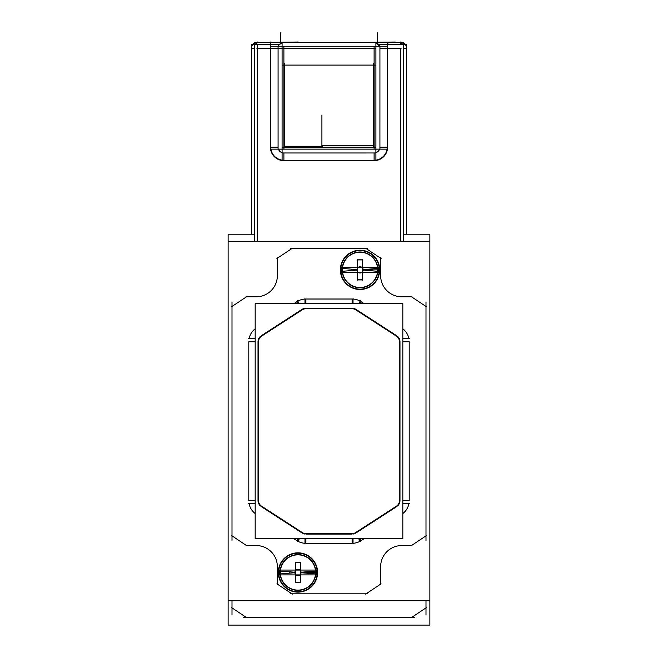 <?xml version="1.0" encoding="UTF-8"?>
<svg xmlns="http://www.w3.org/2000/svg" width="658" height="658" viewBox="0 0 658 658"><rect width="100%" height="100%" fill="white"/><g stroke="black" fill="none" stroke-linecap="round" stroke-linejoin="round"><path stroke-width="0.99" d="M380.653 275.677A21.097 21.097 0 0 0 401.742 296.774M402.828 328.794A16.425 16.425 0 0 1 408.889 338.607A16.425 16.425 0 0 0 402.828 328.794M409.202 500.549L409.202 341.782L409.202 500.549L402.828 500.549L409.202 500.549M408.889 503.732A16.425 16.425 0 0 1 402.828 513.544A16.425 16.425 0 0 0 408.889 503.732M361.028 540.679L364.211 538.622L361.028 540.679L359.696 538.622L361.028 540.679M360.197 541.18A16.425 16.425 0 0 1 353.025 543.294A16.425 16.425 0 0 0 360.197 541.18M305.896 543.319L352.104 543.319L305.896 543.319L305.896 538.622M304.975 543.294A16.425 16.425 0 0 1 297.803 541.18A16.425 16.425 0 0 0 304.975 543.294M293.789 538.622L296.972 540.679L293.789 538.622M255.172 513.544A16.425 16.425 0 0 1 249.111 503.732A16.425 16.425 0 0 0 255.172 513.544M248.798 341.782L248.798 500.549L248.798 341.782L255.172 341.782L248.798 341.782M249.111 338.607A16.425 16.425 0 0 1 255.172 328.794A16.425 16.425 0 0 0 249.111 338.607M296.972 301.66L293.789 303.716L296.972 301.66L298.304 303.716L296.972 301.66M297.803 301.158A16.425 16.425 0 0 1 304.975 299.045A16.425 16.425 0 0 0 297.803 301.158M352.104 299.02L305.896 299.02L352.104 299.02L352.104 303.716L352.104 299.02M353.025 299.045A16.425 16.425 0 0 1 360.197 301.158A16.425 16.425 0 0 0 353.025 299.045M364.211 303.716L361.028 301.66L364.211 303.716M360.041 250.583A19.279 19.279 0 0 1 379.312 269.854A19.279 19.279 0 0 1 360.041 289.133A19.279 19.279 0 0 1 340.762 269.854A19.279 19.279 0 0 1 360.041 250.583A19.279 19.279 0 0 1 379.312 269.854A19.279 19.279 0 0 1 360.041 289.133A19.279 19.279 0 0 1 340.762 269.854A19.279 19.279 0 0 1 360.041 250.583M297.959 553.205A19.279 19.279 0 0 1 317.238 572.476A19.279 19.279 0 0 1 297.959 591.756A19.279 19.279 0 0 1 278.688 572.476A19.279 19.279 0 0 1 297.959 553.205A19.279 19.279 0 0 1 317.238 572.476A19.279 19.279 0 0 1 297.959 591.756A19.279 19.279 0 0 1 278.688 572.476A19.279 19.279 0 0 1 297.959 553.205M396.692 335.736L356.019 309.392L396.692 335.736M399.982 341.782A7.213 7.213 0 0 0 397.473 336.312A7.213 7.213 0 0 1 399.982 341.782L399.982 500.549L399.982 341.782M397.473 506.027A7.213 7.213 0 0 0 399.982 500.549A7.213 7.213 0 0 1 397.473 506.027M356.019 532.947L396.692 506.602L356.019 532.947M353.025 534.041A7.213 7.213 0 0 0 355.172 533.416A7.213 7.213 0 0 1 353.025 534.041M305.896 534.107L352.104 534.107L305.896 534.107M302.828 533.416A7.213 7.213 0 0 0 304.975 534.041A7.213 7.213 0 0 1 302.828 533.416M261.308 506.602L301.981 532.947L261.308 506.602M258.018 500.549A7.213 7.213 0 0 0 260.527 506.027A7.213 7.213 0 0 1 258.018 500.549L258.018 341.782L258.018 500.549M260.527 336.312A7.213 7.213 0 0 0 258.018 341.782A7.213 7.213 0 0 1 260.527 336.312M301.981 309.392L261.308 335.736L301.981 309.392M304.975 308.289A7.213 7.213 0 0 0 302.828 308.923A7.213 7.213 0 0 1 304.975 308.289M352.104 308.232L305.896 308.232L352.104 308.232M355.172 308.923A7.213 7.213 0 0 0 353.025 308.289A7.213 7.213 0 0 1 355.172 308.923M280.497 574.903A17.626 17.626 0 0 0 315.421 574.903A17.626 17.626 0 0 1 280.497 574.903M289.898 571.827L289.898 573.134L289.898 571.827M306.028 571.827L306.028 573.134L306.028 571.827M300.385 562.582A33.739 16.672 180 0 0 295.541 562.582A33.739 16.672 180 0 1 300.385 562.582M295.541 582.379A33.739 16.672 0 0 0 300.385 582.379A33.739 16.672 0 0 1 295.541 582.379M351.972 269.204L351.972 270.512L351.972 269.204M368.102 269.204L368.102 270.512L368.102 269.204M362.459 259.959A33.739 16.672 180 0 0 357.615 259.959A33.739 16.672 180 0 1 362.459 259.959M357.615 279.757A33.739 16.672 0 0 0 362.459 279.757A33.739 16.672 0 0 1 357.615 279.757M282.093 147.162L375.907 147.162M375.907 48.223L270.8 48.223L270.8 147.162A13.094 13.094 0 0 0 283.894 160.256L374.106 160.256A13.094 13.094 0 0 0 387.2 147.162L387.2 48.223L380.439 48.223M283.894 149.136L283.894 46.249M374.106 149.136L374.106 46.249M257.22 44.357L257.22 241.609M400.78 44.357L400.78 42.408L400.78 44.357M405.122 44.357L401.158 42.416A5.823 5.823 0 0 1 405.122 44.357A5.823 5.823 0 0 0 401.158 42.416L401.158 44.357M401.158 42.416L256.842 42.416A5.823 5.823 0 0 0 252.878 44.357A5.823 5.823 0 0 1 256.842 42.416L256.842 44.357M228.129 625.1L228.129 234.215L254.35 234.215L228.129 234.215L228.129 241.609L429.871 241.609L429.871 234.215L403.65 234.215L429.871 234.215L429.871 625.1L429.871 600.729L228.129 600.729L228.129 625.1L429.871 625.1L228.129 625.1M425.997 615.016L425.997 600.729M232.003 600.729L232.003 615.016M247.013 617.887L231.542 607.573M243.254 617.582L414.746 617.582M426.458 607.573L410.987 617.887M365.667 594.108L381.081 583.827M290.417 593.82L367.583 593.82M276.919 583.827L292.333 594.108M277.347 584.641L277.347 566.135M255.592 545.572A21.097 21.097 0 0 1 277.339 567.319M246.034 545.564L256.776 545.564M231.567 535.579L246.989 545.852M232.003 301.882L232.003 540.457M246.989 296.487L231.567 306.76M246.034 296.774L256.776 296.774M277.339 275.011A21.097 21.097 0 0 1 255.592 296.766M277.347 257.697L277.347 276.204M292.333 248.231L276.919 258.512M367.583 248.518L290.417 248.518M381.081 258.512L365.667 248.231M380.653 257.697L380.653 276.204M402.408 296.766A21.097 21.097 0 0 1 380.661 275.011M411.966 296.774L401.224 296.774M426.433 306.76L411.011 296.487M425.997 540.457L425.997 301.882M411.011 545.852L426.433 535.579M411.966 545.564L401.224 545.564M380.661 567.319A21.097 21.097 0 0 1 402.408 545.572M380.653 584.641L380.653 566.135M397.235 336.674L354.933 309.285M358.544 303.716L360.485 300.714M399.472 342.275A6.712 6.712 0 0 0 396.009 335.901M399.488 503.732L399.488 338.607M402.828 503.732L409.695 503.732M402.828 338.607L409.695 338.607M396.009 506.438A6.712 6.712 0 0 0 399.472 500.064M354.933 533.054L397.235 505.657M358.544 538.622L360.485 541.624M351.619 533.589A6.712 6.712 0 0 0 356.151 532.248M304.975 533.605L353.025 533.605M304.975 538.622L304.975 543.821M353.025 538.622L353.025 543.821M301.849 532.248A6.712 6.712 0 0 0 306.381 533.589M260.765 505.657L303.067 533.054M299.456 538.622L297.515 541.624M258.528 500.064A6.712 6.712 0 0 0 261.991 506.438M258.512 338.607L258.512 503.732M255.172 338.607L248.305 338.607M255.172 503.732L248.305 503.732M261.991 335.901A6.712 6.712 0 0 0 258.528 342.275M303.067 309.285L260.765 336.674M299.456 303.716L297.515 300.714M306.381 308.75A6.712 6.712 0 0 0 301.849 310.091M353.025 308.734L304.975 308.734M353.025 303.716L353.025 298.518M304.975 303.716L304.975 298.518M356.151 310.091A6.712 6.712 0 0 0 351.619 308.75M255.172 538.622L255.172 303.716L402.828 303.716L402.828 538.622L255.172 538.622M361.275 250.246A19.65 19.65 0 0 0 340.392 269.854A19.65 19.65 0 0 0 361.275 289.462M358.807 289.462A19.65 19.65 0 0 0 379.682 269.854A19.65 19.65 0 0 0 358.807 250.246M299.193 552.868A19.65 19.65 0 0 0 278.318 572.476A19.65 19.65 0 0 0 299.193 592.093M296.725 592.093A19.65 19.65 0 0 0 317.608 572.476A19.65 19.65 0 0 0 296.725 552.868M280.366 571.374A17.626 17.626 0 0 0 297.959 590.111A17.626 17.626 0 0 0 315.552 571.374M316.292 569.96L316.292 575.002L316.292 569.96M299.818 569.96L296.108 569.96L299.818 569.96M279.625 569.96L279.625 575.002L279.625 569.96M299.818 575.002L296.108 575.002L299.818 575.002M289.816 573.143L289.816 571.818M316.12 570.058L279.798 570.058L316.12 570.058M306.11 573.143L306.11 571.818M279.798 574.903L316.12 574.903L279.798 574.903M300.385 562.187L300.385 582.774L300.385 562.187M300.484 562.417L295.442 562.417M280.135 571.037L294.842 572.23A3.125 3.125 0 0 1 297.959 569.351A3.125 3.125 0 0 1 301.084 572.23L315.791 571.037M315.667 569.96A17.889 17.889 0 0 0 280.25 569.96M295.541 562.187L295.541 582.774L295.541 562.187M300.484 582.544L295.442 582.544M315.791 573.924L301.084 572.731A3.125 3.125 0 0 1 297.959 575.61A3.125 3.125 0 0 1 294.842 572.731L280.135 573.924M280.25 575.002A17.889 17.889 0 0 0 315.667 575.002M315.552 573.587A17.626 17.626 0 0 0 297.959 554.85A17.626 17.626 0 0 0 280.366 573.587M342.448 268.752A17.626 17.626 0 0 0 360.041 287.488A17.626 17.626 0 0 0 377.634 268.752M378.375 267.337L378.375 272.379L378.375 267.337M361.892 267.337L358.182 267.337L361.892 267.337M341.708 267.337L341.708 272.379L341.708 267.337M361.892 272.379L358.182 272.379L361.892 272.379M351.89 270.52L351.89 269.196M378.202 267.436L341.88 267.436L378.202 267.436M368.184 270.52L368.184 269.196M341.88 272.28L378.202 272.28L341.88 272.28M362.459 259.565L362.459 280.152L362.459 259.565M362.558 259.795L357.516 259.795M342.209 268.415L356.916 269.607A3.125 3.125 0 0 1 360.041 266.729A3.125 3.125 0 0 1 363.158 269.607L377.865 268.415M377.75 267.337A17.889 17.889 0 0 0 342.333 267.337M357.615 259.565L357.615 280.152L357.615 259.565M362.558 279.921L357.516 279.921M377.865 271.302L363.158 270.109A3.125 3.125 0 0 1 360.041 272.988A3.125 3.125 0 0 1 356.916 270.109L342.209 271.302M342.333 272.379A17.889 17.889 0 0 0 377.75 272.379M377.634 270.964A17.626 17.626 0 0 0 360.041 252.228A17.626 17.626 0 0 0 342.448 270.964M321.918 146.866L321.918 115.027M375.907 42.416L375.907 46.249L387.578 46.249L387.578 149.136L379.921 149.136L379.929 46.249L379.921 149.136L375.907 149.136L375.907 46.249L282.093 46.249L282.093 149.136L375.907 149.136L375.907 160.642L282.093 160.642L282.093 152.977L375.907 152.977L282.093 152.993L282.093 149.136L270.422 149.136L270.422 46.249L282.093 46.249L282.093 42.408M278.424 149.136A5.823 5.823 0 0 0 282.093 152.689A5.832 5.832 0 0 1 278.416 149.136L280.514 151.891M375.907 152.689A5.823 5.823 0 0 0 379.576 149.136A5.832 5.832 0 0 1 375.907 152.705L378.646 150.789M375.907 42.696A5.823 5.823 0 0 1 379.576 46.249L375.907 42.696A5.823 5.815 -90 0 1 379.584 46.249L377.733 43.675M279.354 44.596L282.093 42.696A5.823 5.823 0 0 0 278.424 46.249A5.823 5.815 90 0 1 282.093 42.688A5.823 5.807 90 0 0 278.408 46.249M278.079 46.249L278.079 149.136L278.079 46.249M270.339 44.357L270.109 42.408M254.35 241.609L254.35 44.357L279.551 44.357M403.65 241.609L403.65 44.357L406.521 44.357M378.449 44.357L403.65 44.357M387.891 42.408L387.661 44.357M373.209 160.61A13.481 13.481 0 0 0 387.554 146.265M270.446 146.265A13.481 13.481 0 0 0 284.791 160.61M406.595 234.215L406.595 44.357M400.393 42.416A5.823 5.823 0 0 1 406.586 48.61M254.35 42.408L254.35 43.165M403.65 42.416L403.65 43.165M251.405 234.215L251.405 44.357L254.35 44.357M257.607 42.416A5.823 5.823 0 0 0 251.414 48.61M395.162 42.408L394.331 42.022M298.173 42.408L297.342 42.022M262.838 42.408L298.173 42.022M359.827 42.408L395.162 42.022M402.828 341.782L409.202 341.782L402.828 341.782M352.104 538.622L352.104 543.319M298.304 538.622L296.972 540.679L298.304 538.622M255.172 500.549L248.798 500.549L255.172 500.549M305.896 303.716L305.896 299.02L305.896 303.716M359.696 303.716L361.028 301.66L359.696 303.716M301.093 572.476L315.848 572.476L301.093 572.476M363.167 269.854L377.922 269.854L363.167 269.854M283.894 48.223L283.894 147.162L374.106 147.162L374.106 48.223L283.894 48.223L283.894 147.162L374.106 147.162L374.106 48.223L283.894 48.223M321.918 145.64L373.357 145.64L373.357 65.101L373.357 145.64L321.918 145.64M284.643 65.101L373.357 65.101L284.643 65.101L284.643 146.249L284.643 65.101M321.918 146.249L284.643 146.249L321.918 146.249M282.093 48.223L270.8 48.223L270.8 53.076M270.8 44.357L270.8 42.408L270.8 44.357M400.78 48.223L387.578 48.223L400.78 48.223L400.78 241.609L400.78 48.223M270.422 48.223L257.22 48.223L270.422 48.223M387.2 44.357L387.2 42.408L387.2 44.357M270.8 48.223L270.8 147.162A13.094 13.094 0 0 0 283.894 160.256L374.106 160.256A13.094 13.094 0 0 0 387.2 147.162L379.929 147.162L387.2 147.162L387.2 43.379M374.106 160.256L374.106 152.993L374.106 160.256M283.894 160.256L283.894 152.993L283.894 160.256M270.8 147.162L278.071 147.162L270.8 147.162M406.595 48.223L403.65 48.223M254.35 48.223L251.405 48.223M270.8 41.915L270.8 46.759M270.8 46.249L270.8 149.136M271.186 48.223L256.842 48.223M401.158 48.223L386.814 48.223M388.154 42.416A5.823 0.411 90 0 0 387.817 44.357M387.2 147.655L387.2 142.802M387.2 149.136L387.2 46.249M283.401 160.256L288.253 160.256M282.093 160.256L375.907 160.256M400.78 41.906L400.78 42.408M257.22 41.906L257.22 42.408M377.495 42.022L377.495 37.555L377.495 42.022M280.505 42.022L280.505 37.555L280.505 42.022M322.667 146.249L283.894 146.249M284.643 147.877L284.643 63.481M282.866 65.101L375.134 65.101M373.357 63.497L373.357 147.252M280.505 32.9L280.505 37.753L280.505 32.9M377.495 32.9L377.495 37.753L377.495 32.9M387.2 48.223L379.921 48.215M279.14 44.867L282.093 42.696M379.296 149.785L379.576 149.136M281.484 152.45L282.093 152.689M252.878 44.357L256.842 42.416"/></g></svg>
